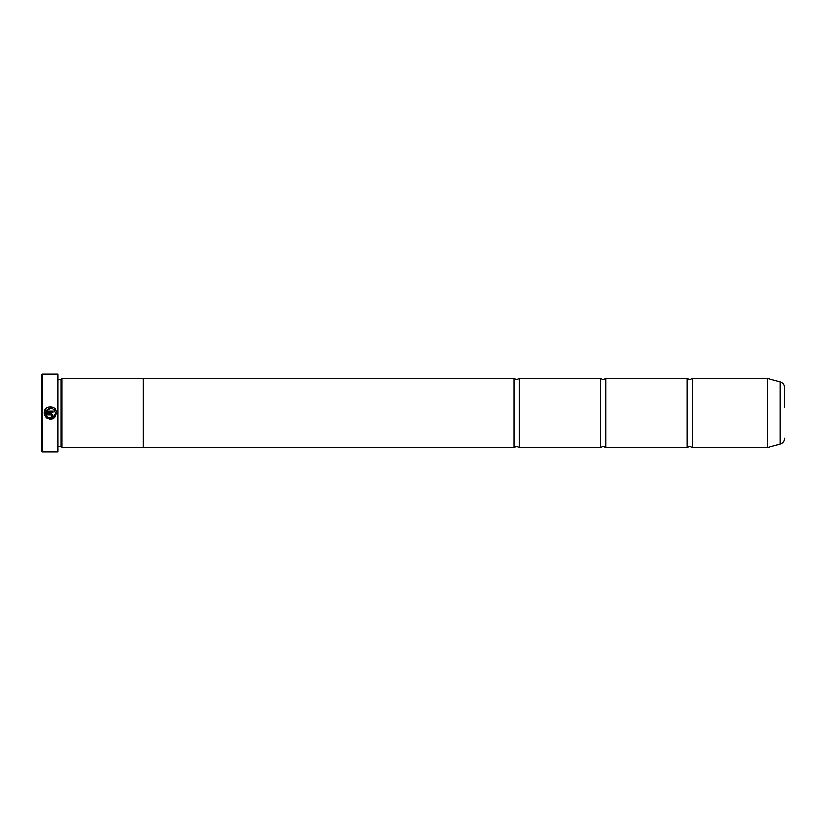 <?xml version="1.0" encoding="UTF-8"?>
<svg xmlns="http://www.w3.org/2000/svg" width="826" height="826" viewBox="0 0 826 826"><rect width="100%" height="100%" fill="white"/><g stroke="black" fill="none" stroke-linecap="round" stroke-linejoin="round"><path stroke-width="1.24" d="M692.209 447.578L767.344 447.578L767.344 378.422L692.209 378.422L692.209 447.578L689.617 446.37L687.025 447.578L605.768 447.578L603.176 446.37L600.574 447.578L519.327 447.578L516.735 446.37L514.133 447.578L143.301 447.578L143.301 378.401L62.043 378.401L62.043 447.599L143.301 447.599M687.025 447.578L687.025 378.422L605.768 378.422L605.768 447.578M600.574 447.578L600.574 378.422L519.327 378.422L519.327 447.578M47.867 418.699L46.39 417.801C51.759 420.403 55.136 418.803 56.529 413L52.978 418.606M50.345 419.195L49.56 419.154M56.529 412.99C56.922 405.38 44.511 404.75 44.139 412.37L52.802 412.37L52.802 411.131L45.709 411.131C49.901 406.619 53.091 407.239 55.28 412.99L55.28 412.99C54.217 417.584 51.542 418.885 47.268 416.913L48.393 417.574M52.503 417.45L54.537 415.612M44.294 411.462L52.843 407.321L53.938 407.951M54.805 408.705L56.416 411.813M50.933 413.609L44.139 413.609L45.513 416.923L46.39 416.036L45.709 414.858L50.933 414.858L51.563 415.478L50.933 417.337L52.802 415.478L50.933 413.609L52.802 415.478L50.933 417.337M52.657 414.766L52.802 415.478M42.167 451.894L41.3 451.037L41.3 374.963L42.167 374.106L42.167 451.894L58.068 451.894L58.068 374.106L42.167 374.106M784.7 407.29L784.7 387.704C784.524 384.74 783.027 382.789 780.219 381.849L767.478 378.442L767.478 447.558L780.219 444.151L780.219 381.849M58.068 374.106L58.068 451.894M58.584 446.732L61.186 446.732L61.186 379.268L62.043 378.401M143.301 378.422L514.133 378.422L514.133 447.578M47.268 416.913L46.39 417.801M44.583 415.364L44.139 413.609M45.709 414.858L46.39 416.036M51.563 415.478L50.933 414.858M55.28 412.99L55.208 412.133M54.64 410.543L54.144 409.82M692.209 378.422L689.617 379.63L687.025 378.422M605.768 378.422L603.176 379.63L600.574 378.422M519.327 378.422L516.735 379.63L514.133 378.422M61.186 379.268L58.584 379.268M780.219 444.151C783.027 443.211 784.524 441.26 784.7 438.296M61.186 446.732L62.043 447.599"/></g></svg>
